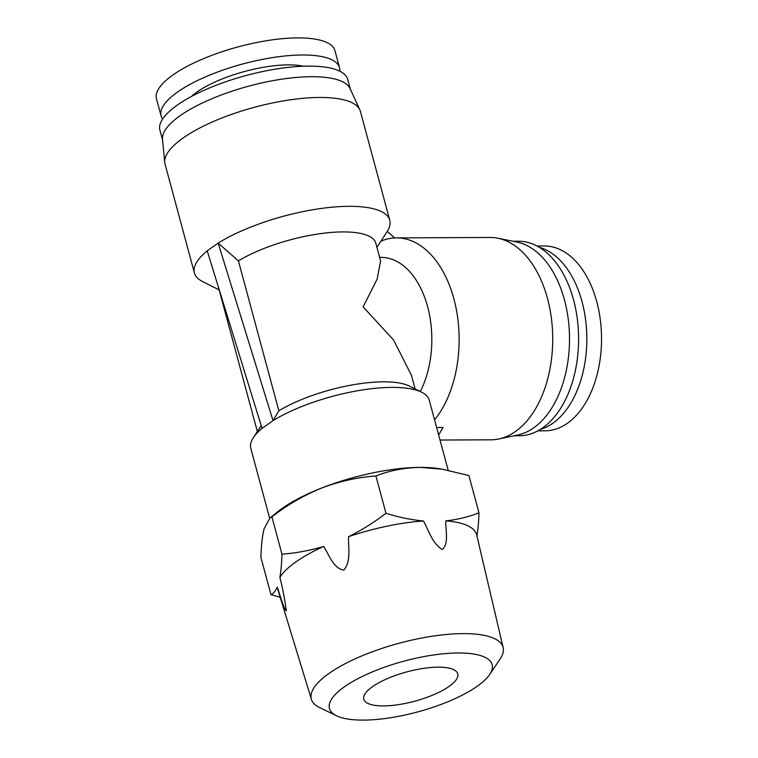<?xml version="1.0" encoding="UTF-8"?>
<svg xmlns="http://www.w3.org/2000/svg" width="758" height="758" viewBox="0 0 758 758"><rect width="100%" height="100%" fill="white"/><g stroke="black" fill="none" stroke-linecap="round" stroke-linejoin="round"><path stroke-width="1.14" d="M449.153 686.369A48.645 15.179 -15.1 0 1 398.31 704.665A48.645 15.179 -15.1 0 1 363.831 699.208A48.645 15.179 -15.1 0 1 372.443 686.71A48.645 15.179 -15.1 0 1 423.277 668.414A48.645 15.179 -15.1 0 1 457.756 673.871A48.645 15.179 -15.1 0 1 449.153 686.369M477.246 686.236A84.271 26.293 164.9 0 0 489.668 674.487A84.271 26.293 164.9 0 0 445.638 653.576A84.271 26.293 164.9 0 0 344.35 686.843A84.271 26.293 164.9 0 0 336.571 715.798A84.271 26.293 164.9 0 0 477.246 686.236M489.668 674.487L500.138 658.958A99.317 30.993 164.9 0 0 503.151 647.597A99.317 30.993 164.9 0 0 433.15 636.085A99.317 30.993 164.9 0 0 328.868 673.521A99.317 30.993 164.9 0 0 311.386 699.34A99.317 30.993 164.9 0 0 319.705 707.64L336.571 715.798M503.151 647.597L476.725 535.072A103.116 32.177 164.9 0 0 445.742 520.888C445.6 530.496 448.982 543.856 442.331 549.484C432.647 544.083 428.801 530.591 423.457 520.983A103.116 32.177 164.9 0 0 348.547 536.692C348.083 547.484 351.437 560.948 343.829 570.13C333.169 568.301 329.294 554.894 323.628 546.49A103.116 32.177 164.9 0 0 295.781 561.981A103.116 32.177 164.9 0 0 279.901 577.416C280.991 570.964 281.682 563.213 281.967 554.183L271.895 516.861L269.867 518.15L264.135 528.724C262.315 535.84 261.235 545.381 260.885 557.329L270.957 594.651L280.214 597.266M162.629 119.025A92.419 28.832 -15.1 0 1 161.094 115.87L156.48 98.777A92.419 28.832 -15.1 0 1 201.42 59.55A92.419 28.832 -15.1 0 1 297.742 37.9A92.419 28.832 -15.1 0 1 334.941 50.625L339.546 67.718A92.419 28.832 -15.1 0 1 339.802 71.224M537.034 246.009L544.272 245.971A92.419 56.841 89.7 0 1 596.726 301.589A92.419 56.841 89.7 0 1 567.562 423.163A92.419 56.841 89.7 0 1 545.106 430.809L537.867 430.838M161.094 115.87A92.419 28.832 -15.1 0 1 206.034 76.634A92.419 28.832 -15.1 0 1 302.357 54.993A92.419 28.832 -15.1 0 1 339.546 67.718M448.168 470.273L429.236 400.12A92.419 28.832 164.9 0 0 421.818 392.312A92.419 28.832 164.9 0 0 392.038 387.385A92.419 28.832 164.9 0 0 273.022 420.643L262.06 428.393A92.419 28.832 164.9 0 0 253.267 437.792A92.419 28.832 164.9 0 0 250.784 448.272L269.677 518.311M539.506 247.411A92.419 56.841 89.7 0 1 586.408 327.532A92.419 56.841 89.7 0 1 552.876 423.229A92.419 56.841 89.7 0 1 540.331 429.407M261.197 425.598A81.712 25.497 164.9 0 0 260.657 426.403L253.267 437.792M191.471 96.456A67.614 21.091 -15.1 0 1 288.391 64.866A67.614 21.091 -15.1 0 1 303.522 66.221M389.773 220.256L360.401 111.398A101.174 31.571 164.9 0 0 359.832 109.825A101.174 31.571 164.9 0 0 319.686 97.46A101.174 31.571 164.9 0 0 216.494 120.2A101.174 31.571 164.9 0 0 164.742 162.468A101.174 31.571 164.9 0 0 165.045 164.107L194.418 272.975A101.174 31.571 -15.1 0 1 207.209 250.851L218.162 243.1A101.174 31.571 -15.1 0 1 349.059 206.328A101.174 31.571 -15.1 0 1 389.773 220.256A101.174 31.571 -15.1 0 1 387.054 231.73L376.925 247.335M421.818 392.312L409.699 386.182A81.712 25.497 164.9 0 0 383.368 381.833A81.712 25.497 164.9 0 0 278.859 410.789L273.022 420.643L218.162 243.1L238.41 260.875L278.859 410.789M415.138 388.93L411.442 375.267L393.61 340.077L363.139 306.876L377.152 279.067L380.611 260.998L375.807 243.176A81.712 25.497 164.9 0 0 342.919 231.92A81.712 25.497 164.9 0 0 238.41 260.875M440.01 440.038L490.957 439.811A101.174 62.222 -90.3 0 0 498.717 438.977A101.174 62.222 -90.3 0 0 515.535 431.435A101.174 62.222 -90.3 0 0 552.042 324.149A101.174 62.222 -90.3 0 0 497.807 238.22A101.174 62.222 -90.3 0 0 490.038 237.462L396.453 237.889A101.174 62.222 -90.3 0 0 380.933 241.158M434.571 419.875A101.174 62.222 -90.3 0 0 455.804 306.838A101.174 62.222 -90.3 0 0 396.453 237.889M438.636 434.959L443.023 427.484L436.627 427.512M359.832 109.825L350.082 88.591A97.28 30.348 164.9 0 0 311.472 76.7A97.28 30.348 164.9 0 0 212.249 98.568A97.28 30.348 164.9 0 0 162.496 139.207L164.742 162.468M498.717 438.977L517.581 435.035A97.28 59.825 -90.3 0 0 533.755 427.787A97.28 59.825 -90.3 0 0 568.851 324.623A97.28 59.825 -90.3 0 0 516.7 241.992L497.807 238.22M162.572 140.012L159.919 130.205A97.28 30.348 -15.1 0 1 207.228 88.904A97.28 30.348 -15.1 0 1 308.62 66.117A97.28 30.348 -15.1 0 1 347.77 79.524L350.414 89.33M513.858 435.812L519.211 435.784A97.28 59.825 -90.3 0 0 542.842 427.739A97.28 59.825 -90.3 0 0 577.274 318.587A97.28 59.825 -90.3 0 0 518.33 241.224L512.986 241.252M279.901 577.416C282.886 589.373 285.017 600.497 286.287 610.806C283.843 608.939 280.185 595.532 277.257 587.118A103.116 32.177 164.9 0 0 277.618 588.795L311.386 699.34M423.457 520.983C411.111 519.808 398.613 517.25 385.974 513.289C374.13 522.385 361.661 530.183 348.547 536.692M445.742 520.888C457.425 519.6 468.501 516.928 478.98 512.872L468.908 475.55L442.236 469.202L420.15 467.392C404.365 467.686 389.621 470.547 375.911 475.977L385.974 513.289M476.915 536.105C478.004 529.653 478.696 521.911 478.98 512.872M277.257 587.118C275.505 591.117 273.411 593.628 270.957 594.651M323.628 546.49C309.861 550.545 295.971 553.103 281.967 554.183M375.911 475.977C357.511 477.284 339.423 481.311 321.638 488.048C303.986 495.239 287.405 504.837 271.895 516.861M442.236 469.202L439.034 468.681A102.15 31.874 164.9 0 0 420.15 467.392A102.15 31.874 164.9 0 0 321.638 488.048A102.15 31.874 164.9 0 0 276.812 512.455L269.867 518.15M262.06 428.393L207.209 250.851M219.138 289.907L202.538 281.521A101.174 31.571 -15.1 0 1 194.418 272.975M379.654 257.417L381.198 257.407A81.712 50.255 89.7 0 1 426.972 304.413A81.712 50.255 89.7 0 1 420.283 391.535M387.262 231.408L394.672 237.936M257.341 431.51L218.162 286.306"/></g></svg>
